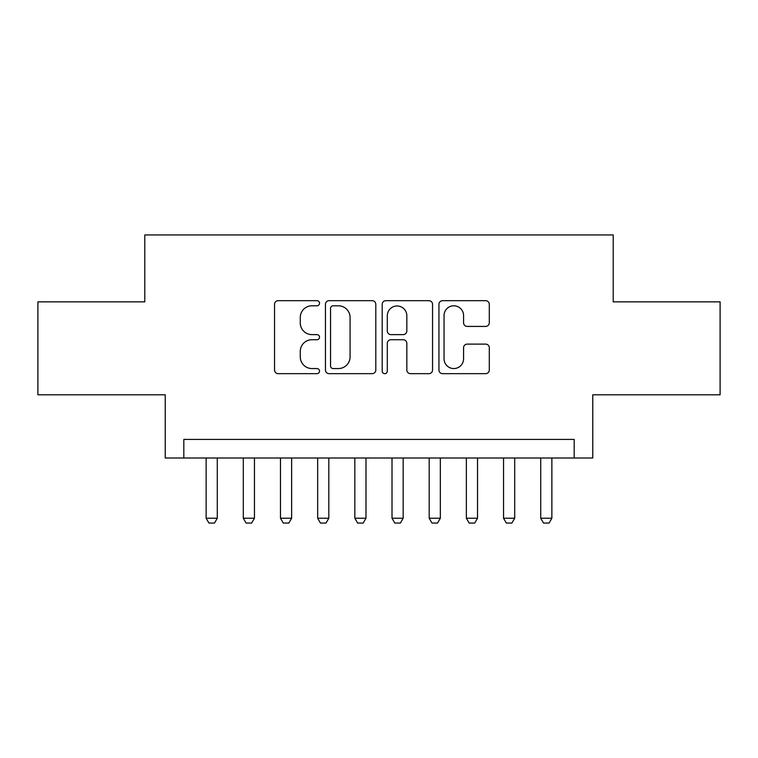 <?xml version="1.0" encoding="UTF-8"?>
<svg xmlns="http://www.w3.org/2000/svg" width="758" height="758" viewBox="0 0 758 758"><rect width="100%" height="100%" fill="white"/><g stroke="black" fill="none" stroke-linecap="round" stroke-linejoin="round"><path stroke-width="1.14" d="M319.516 303.238A2.558 2.558 0 0 0 316.967 300.68L278.195 300.68A3.648 3.648 0 0 0 274.538 304.337L274.538 370.018A3.648 3.648 0 0 0 278.195 373.666L316.967 373.666A2.558 2.558 0 0 0 319.516 371.117A2.558 2.558 0 0 0 316.967 368.559L311.945 368.559A11.673 11.673 0 0 1 300.272 356.885L300.272 351.409A11.673 11.673 0 0 1 311.945 339.726L316.967 339.726A2.558 2.558 0 0 0 319.516 337.177A2.558 2.558 0 0 0 316.967 334.619L311.945 334.619A11.673 11.673 0 0 1 300.272 322.946L300.272 317.469A11.673 11.673 0 0 1 311.945 305.796L316.967 305.796A2.558 2.558 0 0 0 319.516 303.238M485.651 326.414A3.648 3.648 0 0 0 489.298 322.766L489.298 304.337A3.648 3.648 0 0 0 485.651 300.68L442.587 300.68A3.648 3.648 0 0 0 438.939 304.337L438.939 370.018A3.648 3.648 0 0 0 442.587 373.666L485.651 373.666A3.648 3.648 0 0 0 489.298 370.018L489.298 347.761A3.648 3.648 0 0 0 485.651 344.113L467.222 344.113A3.648 3.648 0 0 0 463.574 347.761L463.574 358.799A9.759 9.759 0 0 1 453.805 368.559A9.759 9.759 0 0 1 444.046 358.799L444.046 315.555A9.759 9.759 0 0 1 453.805 305.796A9.759 9.759 0 0 1 463.574 315.555L463.574 322.766A3.648 3.648 0 0 0 467.222 326.414L485.651 326.414M574.176 458.003L592.765 458.003L592.765 394.804L720.1 394.804L720.1 301.855L613.213 301.855L613.213 234.942L144.787 234.942L144.787 301.855L37.9 301.855L37.9 394.804L165.235 394.804L165.235 458.003L574.176 458.003L574.176 439.413L183.824 439.413L183.824 458.003M375.807 304.337A3.648 3.648 0 0 0 372.159 300.68L329.095 300.68A3.648 3.648 0 0 0 325.447 304.337L325.447 370.018A3.648 3.648 0 0 0 329.095 373.666L372.159 373.666A3.648 3.648 0 0 0 375.807 370.018L375.807 304.337M385.841 300.68L428.905 300.68A3.648 3.648 0 0 1 432.553 304.337L432.553 370.018A3.648 3.648 0 0 1 428.905 373.666L410.476 373.666A3.648 3.648 0 0 1 406.828 370.018L406.828 343.383A3.648 3.648 0 0 0 403.18 339.726L390.948 339.726A3.648 3.648 0 0 0 387.3 343.383L387.3 371.117A2.558 2.558 0 0 1 384.751 373.666A2.558 2.558 0 0 1 382.193 371.117L382.193 304.337A3.648 3.648 0 0 1 385.841 300.68M333.113 305.796A2.558 2.558 0 0 0 330.554 308.345L330.554 366A2.558 2.558 0 0 0 333.113 368.559L338.4 368.559A11.673 11.673 0 0 0 350.082 356.885L350.082 317.469A11.673 11.673 0 0 0 338.4 305.796L333.113 305.796M406.828 315.735A9.759 9.759 0 0 0 397.059 305.976A9.759 9.759 0 0 0 387.3 315.735L387.3 330.971A3.648 3.648 0 0 0 390.948 334.619L403.18 334.619A3.648 3.648 0 0 0 406.828 330.971L406.828 315.735M206.129 458.003L206.129 518.226L217.281 518.226L217.281 458.003M217.281 518.226L214.495 523.058L208.914 523.058L206.129 518.226M243.299 458.003L243.299 518.226L254.461 518.226L254.461 458.003M254.461 518.226L251.665 523.058L246.094 523.058L243.299 518.226M280.479 458.003L280.479 518.226L291.631 518.226L291.631 458.003M291.631 518.226L288.845 523.058L283.265 523.058L280.479 518.226M317.659 458.003L317.659 518.226L328.811 518.226L328.811 458.003M328.811 518.226L326.025 523.058L320.445 523.058L317.659 518.226M354.839 458.003L354.839 518.226L365.991 518.226L365.991 458.003M365.991 518.226L363.196 523.058L357.624 523.058L354.839 518.226M392.009 458.003L392.009 518.226L403.161 518.226L403.161 458.003M403.161 518.226L400.376 523.058L394.804 523.058L392.009 518.226M429.189 458.003L429.189 518.226L440.341 518.226L440.341 458.003M440.341 518.226L437.555 523.058L431.975 523.058L429.189 518.226M466.369 458.003L466.369 518.226L477.521 518.226L477.521 458.003M477.521 518.226L474.735 523.058L469.155 523.058L466.369 518.226M503.539 458.003L503.539 518.226L514.701 518.226L514.701 458.003M514.701 518.226L511.906 523.058L506.335 523.058L503.539 518.226M540.719 458.003L540.719 518.226L551.871 518.226L551.871 458.003M551.871 518.226L549.086 523.058L543.505 523.058L540.719 518.226"/></g></svg>
